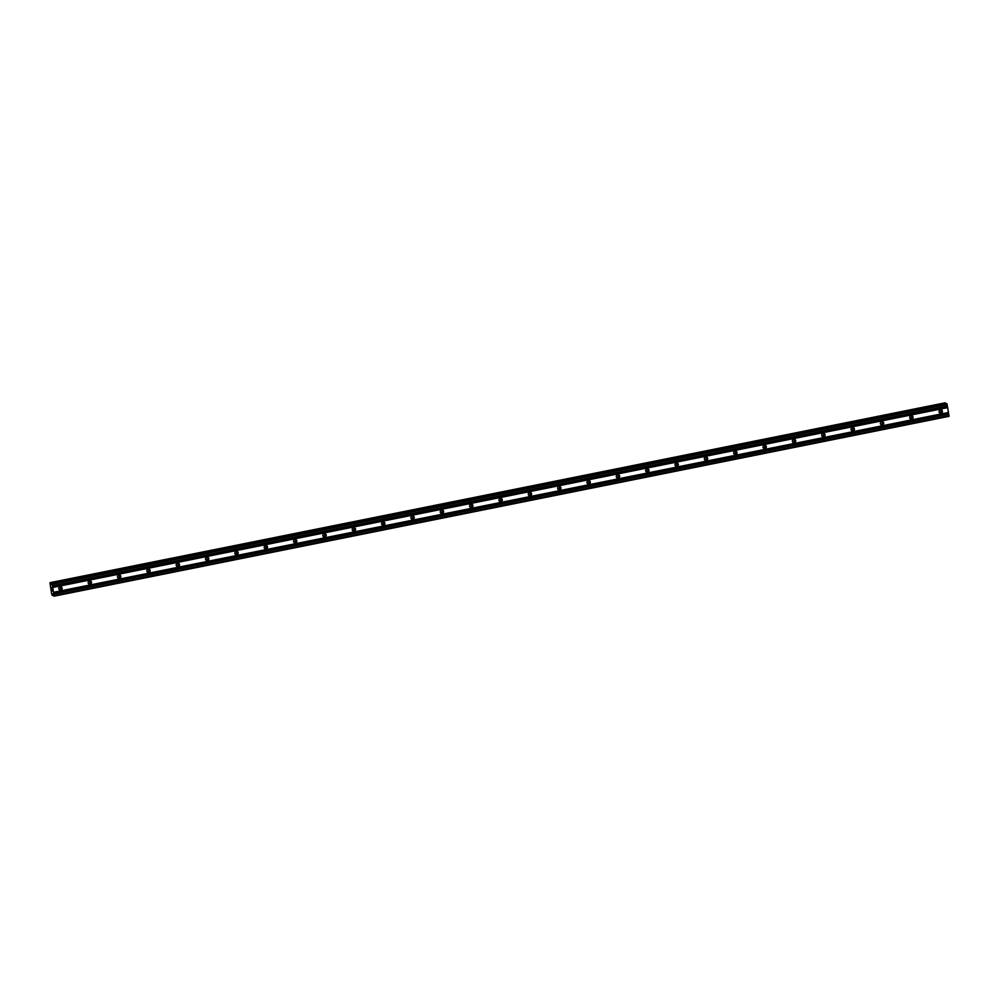 <?xml version="1.0" encoding="UTF-8"?>
<svg xmlns="http://www.w3.org/2000/svg" width="999" height="999" viewBox="0 0 999 999"><rect width="100%" height="100%" fill="white"/><g stroke="black" fill="none" stroke-linecap="round" stroke-linejoin="round"><path stroke-width="1.5" d="M941.046 413.211A1.723 1.661 -65.9 0 1 939.097 411.351A1.723 1.661 -65.9 0 1 941.458 409.965A1.723 1.661 -65.9 0 1 941.046 413.211M940.721 409.827A1.723 1.661 -65.9 0 1 939.46 412.649M911.7 419.105A1.723 1.661 -65.9 0 1 909.752 417.245A1.723 1.661 -65.9 0 1 912.112 415.859A1.723 1.661 -65.9 0 1 911.7 419.105M911.388 415.721A1.723 1.661 -65.9 0 1 910.114 418.544M882.354 425A1.723 1.661 -65.9 0 1 880.406 423.139A1.723 1.661 -65.9 0 1 882.766 421.753A1.723 1.661 -65.9 0 1 882.354 425M882.042 421.615A1.723 1.661 -65.9 0 1 880.781 424.438M853.009 430.906A1.723 1.661 -65.9 0 1 851.061 429.046A1.723 1.661 -65.9 0 1 853.433 427.647A1.723 1.661 -65.9 0 1 853.009 430.906M852.696 427.51A1.723 1.661 -65.9 0 1 851.435 430.344M823.676 436.8A1.723 1.661 -65.9 0 1 821.727 434.94A1.723 1.661 -65.9 0 1 824.088 433.554A1.723 1.661 -65.9 0 1 823.676 436.8M823.351 433.404A1.723 1.661 -65.9 0 1 822.09 436.238M794.33 442.694A1.723 1.661 -65.9 0 1 792.382 440.834A1.723 1.661 -65.9 0 1 794.742 439.448A1.723 1.661 -65.9 0 1 794.33 442.694M794.005 439.31A1.723 1.661 -65.9 0 1 792.744 442.132M764.984 448.588A1.723 1.661 -65.9 0 1 763.036 446.728A1.723 1.661 -65.9 0 1 765.396 445.342A1.723 1.661 -65.9 0 1 764.984 448.588M764.672 445.204A1.723 1.661 -65.9 0 1 763.411 448.027M735.639 454.483A1.723 1.661 -65.9 0 1 733.691 452.622A1.723 1.661 -65.9 0 1 736.063 451.236A1.723 1.661 -65.9 0 1 735.639 454.483M735.326 451.098A1.723 1.661 -65.9 0 1 734.065 453.921M706.305 460.377A1.723 1.661 -65.9 0 1 704.357 458.516A1.723 1.661 -65.9 0 1 706.718 457.13A1.723 1.661 -65.9 0 1 706.305 460.377M705.981 456.993A1.723 1.661 -65.9 0 1 704.72 459.815M676.96 466.283A1.723 1.661 -65.9 0 1 675.012 464.423A1.723 1.661 -65.9 0 1 677.372 463.037A1.723 1.661 -65.9 0 1 676.96 466.283M676.635 462.887A1.723 1.661 -65.9 0 1 675.374 465.721M647.614 472.177A1.723 1.661 -65.9 0 1 645.666 470.317A1.723 1.661 -65.9 0 1 648.026 468.931A1.723 1.661 -65.9 0 1 647.614 472.177M647.29 468.793A1.723 1.661 -65.9 0 1 646.028 471.615M618.269 478.071A1.723 1.661 -65.9 0 1 616.321 476.211A1.723 1.661 -65.9 0 1 618.681 474.825A1.723 1.661 -65.9 0 1 618.269 478.071M617.956 474.687A1.723 1.661 -65.9 0 1 616.695 477.51M588.923 483.966A1.723 1.661 -65.9 0 1 586.975 482.105A1.723 1.661 -65.9 0 1 589.348 480.719A1.723 1.661 -65.9 0 1 588.923 483.966M588.611 480.581A1.723 1.661 -65.9 0 1 587.35 483.404M559.59 489.86A1.723 1.661 -65.9 0 1 557.642 487.999A1.723 1.661 -65.9 0 1 560.002 486.613A1.723 1.661 -65.9 0 1 559.59 489.86M559.265 486.476A1.723 1.661 -65.9 0 1 558.004 489.298M530.244 495.754A1.723 1.661 -65.9 0 1 528.296 493.893A1.723 1.661 -65.9 0 1 530.656 492.507A1.723 1.661 -65.9 0 1 530.244 495.754M529.92 492.37A1.723 1.661 -65.9 0 1 528.658 495.192M500.899 501.66A1.723 1.661 -65.9 0 1 498.951 499.8A1.723 1.661 -65.9 0 1 501.311 498.414A1.723 1.661 -65.9 0 1 500.899 501.66M500.586 498.264A1.723 1.661 -65.9 0 1 499.313 501.098M471.553 507.554A1.723 1.661 -65.9 0 1 469.605 505.694A1.723 1.661 -65.9 0 1 471.978 504.308A1.723 1.661 -65.9 0 1 471.553 507.554M471.241 504.17A1.723 1.661 -65.9 0 1 469.98 506.993M442.22 513.449A1.723 1.661 -65.9 0 1 440.272 511.588A1.723 1.661 -65.9 0 1 442.632 510.202A1.723 1.661 -65.9 0 1 442.22 513.449M441.895 510.064A1.723 1.661 -65.9 0 1 440.634 512.887M412.874 519.343A1.723 1.661 -65.9 0 1 410.926 517.482A1.723 1.661 -65.9 0 1 413.286 516.096A1.723 1.661 -65.9 0 1 412.874 519.343M412.55 515.959A1.723 1.661 -65.9 0 1 411.288 518.781M383.529 525.237A1.723 1.661 -65.9 0 1 381.581 523.376A1.723 1.661 -65.9 0 1 383.941 521.99A1.723 1.661 -65.9 0 1 383.529 525.237M383.204 521.853A1.723 1.661 -65.9 0 1 381.943 524.675M354.183 531.131A1.723 1.661 -65.9 0 1 352.235 529.27A1.723 1.661 -65.9 0 1 354.595 527.884A1.723 1.661 -65.9 0 1 354.183 531.131M353.871 527.747A1.723 1.661 -65.9 0 1 352.61 530.569M324.837 537.037A1.723 1.661 -65.9 0 1 322.889 535.177A1.723 1.661 -65.9 0 1 325.262 533.791A1.723 1.661 -65.9 0 1 324.837 537.037M324.525 533.641A1.723 1.661 -65.9 0 1 323.264 536.475M295.504 542.932A1.723 1.661 -65.9 0 1 293.556 541.071A1.723 1.661 -65.9 0 1 295.916 539.685A1.723 1.661 -65.9 0 1 295.504 542.932M295.18 539.547A1.723 1.661 -65.9 0 1 293.918 542.37M266.159 548.826A1.723 1.661 -65.9 0 1 264.211 546.965A1.723 1.661 -65.9 0 1 266.571 545.579A1.723 1.661 -65.9 0 1 266.159 548.826M265.834 545.442A1.723 1.661 -65.9 0 1 264.573 548.264M236.813 554.72A1.723 1.661 -65.9 0 1 234.865 552.859A1.723 1.661 -65.9 0 1 237.225 551.473A1.723 1.661 -65.9 0 1 236.813 554.72M236.501 551.336A1.723 1.661 -65.9 0 1 235.227 554.158M207.467 560.614A1.723 1.661 -65.9 0 1 205.519 558.753A1.723 1.661 -65.9 0 1 207.879 557.367A1.723 1.661 -65.9 0 1 207.467 560.614M207.155 557.23A1.723 1.661 -65.9 0 1 205.894 560.052M178.134 566.508A1.723 1.661 -65.9 0 1 176.186 564.66A1.723 1.661 -65.9 0 1 178.546 563.261A1.723 1.661 -65.9 0 1 178.134 566.508M177.81 563.124A1.723 1.661 -65.9 0 1 176.548 565.958M148.789 572.415A1.723 1.661 -65.9 0 1 146.841 570.554A1.723 1.661 -65.9 0 1 149.201 569.168A1.723 1.661 -65.9 0 1 148.789 572.415M148.464 569.018A1.723 1.661 -65.9 0 1 147.203 571.853M119.443 578.309A1.723 1.661 -65.9 0 1 117.495 576.448A1.723 1.661 -65.9 0 1 119.855 575.062A1.723 1.661 -65.9 0 1 119.443 578.309M119.118 574.924A1.723 1.661 -65.9 0 1 117.857 577.747M90.097 584.203A1.723 1.661 -65.9 0 1 88.149 582.342A1.723 1.661 -65.9 0 1 90.509 580.956A1.723 1.661 -65.9 0 1 90.097 584.203M89.785 580.819A1.723 1.661 -65.9 0 1 88.524 583.641M60.752 590.097A1.723 1.661 -65.9 0 1 58.804 588.236A1.723 1.661 -65.9 0 1 61.176 586.85A1.723 1.661 -65.9 0 1 60.752 590.097M60.44 586.713A1.723 1.661 -65.9 0 1 59.178 589.535M941.095 410.751A2.672 2.597 -65.9 0 1 940.396 412.312M911.75 416.645A2.672 2.597 -65.9 0 1 911.051 418.206M882.417 422.54A2.672 2.597 -65.9 0 1 881.717 424.1M853.071 428.434A2.672 2.597 -65.9 0 1 852.372 430.007M823.725 434.328A2.672 2.597 -65.9 0 1 823.026 435.901M794.38 440.234A2.672 2.597 -65.9 0 1 793.681 441.795M765.047 446.128A2.672 2.597 -65.9 0 1 764.347 447.689M735.701 452.023A2.672 2.597 -65.9 0 1 735.002 453.583M706.355 457.917A2.672 2.597 -65.9 0 1 705.656 459.478M677.01 463.811A2.672 2.597 -65.9 0 1 676.311 465.384M647.664 469.705A2.672 2.597 -65.9 0 1 646.965 471.278M618.331 475.611A2.672 2.597 -65.9 0 1 617.632 477.172M588.985 481.506A2.672 2.597 -65.9 0 1 588.286 483.066M559.64 487.4A2.672 2.597 -65.9 0 1 558.941 488.961M530.294 493.294A2.672 2.597 -65.9 0 1 529.595 494.855M500.961 499.188A2.672 2.597 -65.9 0 1 500.262 500.761M471.615 505.082A2.672 2.597 -65.9 0 1 470.916 506.655M442.27 510.988A2.672 2.597 -65.9 0 1 441.57 512.549M412.924 516.883A2.672 2.597 -65.9 0 1 412.225 518.444M383.579 522.777A2.672 2.597 -65.9 0 1 382.879 524.338M354.245 528.671A2.672 2.597 -65.9 0 1 353.546 530.244M324.9 534.565A2.672 2.597 -65.9 0 1 324.2 536.138M295.554 540.459A2.672 2.597 -65.9 0 1 294.855 542.032M266.209 546.366A2.672 2.597 -65.9 0 1 265.509 547.927M236.875 552.26A2.672 2.597 -65.9 0 1 236.164 553.821M207.53 558.154A2.672 2.597 -65.9 0 1 206.83 559.715M178.184 564.048A2.672 2.597 -65.9 0 1 177.485 565.621M148.839 569.942A2.672 2.597 -65.9 0 1 148.139 571.515M119.493 575.836A2.672 2.597 -65.9 0 1 118.794 577.41M90.16 581.743A2.672 2.597 -65.9 0 1 89.46 583.304M60.814 587.637A2.672 2.597 -65.9 0 1 60.115 589.198M51.786 589.61L52.398 590.834M52.21 589.797L52.447 590.971M51.761 588.848L51.561 587.812M51.536 587.674L52.048 588.836M51.861 587.737L52.123 589.11M50.075 583.566L50.062 582.667L51.036 584.652L51.511 583.316L52.173 584.29L54.096 595.504L53.696 596.003L52.635 593.98L52.235 595.342L51.611 593.706L50.075 583.578M54.071 596.166L949.025 416.333L947.139 404.458L946.478 403.484L51.511 583.316L946.453 403.496M50.062 582.667L945.029 402.834L50.062 582.667M52.472 595.454L53.384 595.267L52.472 595.454M945.454 403.683L945.029 402.834M52.647 587.287L947.614 407.455M52.722 587.474L947.676 407.642M52.435 586.001L947.389 406.156M52.435 585.839L947.402 405.994M52.173 584.29L947.139 404.458M51.898 583.491L946.852 403.658M50.762 584.015L51.436 583.878M50.3 582.779L945.254 402.934M54.096 595.504L949.05 415.659M53.834 593.955L948.788 414.123M53.759 593.756L948.713 413.923M53.534 592.457L948.488 412.624M53.546 592.307L948.501 412.475M50.737 583.965L51.436 583.816M50.35 582.904L945.304 403.072M52.472 595.342L53.347 595.167"/></g></svg>
